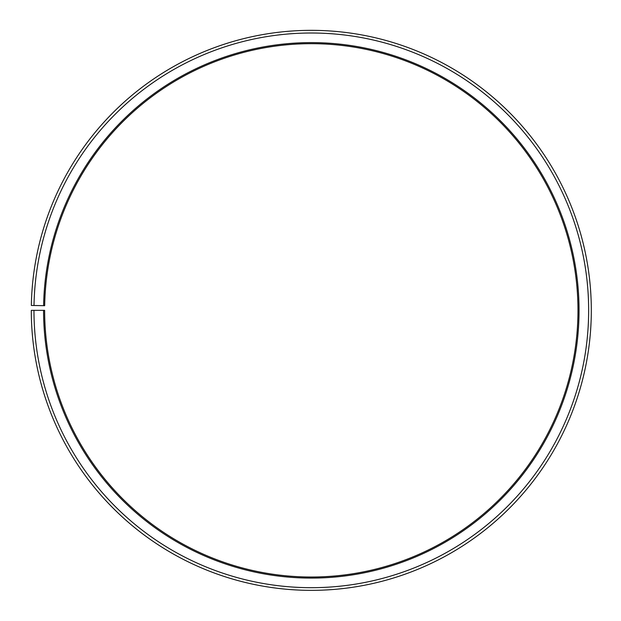 <?xml version="1.0" encoding="UTF-8"?>
<svg xmlns="http://www.w3.org/2000/svg" width="621" height="621" viewBox="0 0 621 621"><rect width="100%" height="100%" fill="white"/><g stroke="black" fill="none" stroke-linecap="round" stroke-linejoin="round"><path stroke-width="0.93" d="M44.673 305.695A266.673 266.673 0 0 1 447.322 80.971A266.673 266.673 0 0 1 443.293 542.063A266.673 266.673 0 0 1 44.634 310.345L43.563 310.345A267.736 267.736 0 0 0 443.821 542.995A267.736 267.736 0 0 0 447.865 80.055A267.736 267.736 0 0 0 43.61 305.672L44.673 305.695M33.969 310.345A277.339 277.339 0 0 0 448.572 551.332A277.339 277.339 0 0 0 452.763 71.795A277.339 277.339 0 0 0 34.008 305.509L31.345 305.462A280.009 280.009 0 0 1 454.122 69.498A280.009 280.009 0 0 1 449.891 553.653A280.009 280.009 0 0 1 31.298 310.345L43.563 310.345M34.008 305.509L43.61 305.672"/></g></svg>
